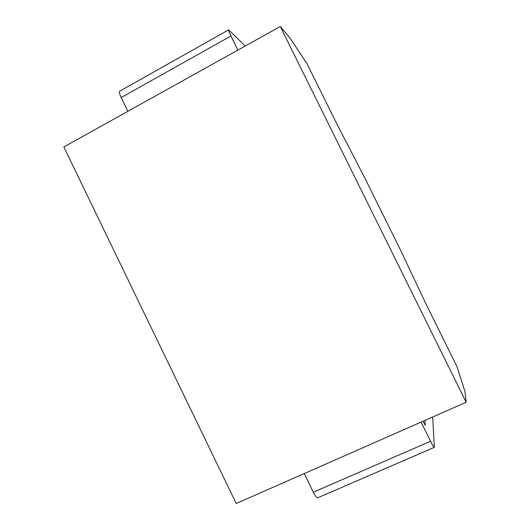 <?xml version="1.0" encoding="UTF-8"?>
<svg xmlns="http://www.w3.org/2000/svg" width="530" height="530" viewBox="0 0 530 530"><rect width="100%" height="100%" fill="white"/><g stroke="black" fill="none" stroke-linecap="round" stroke-linejoin="round"><path stroke-width="0.79" d="M280.284 26.5L63.825 146.956L236.234 503.5L466.175 402.25L464.989 391.597L456.893 366.409L426.928 305.889L400.428 249.895L365.362 179.074L336.523 123.278L307.142 63.931L290.036 38.074L280.284 26.5L466.175 402.25M421.105 422.092L430.546 441.258C432.54 445.24 433.812 447.26 434.361 447.327L317.921 497.716C316.808 497.902 315.27 496.073 313.31 492.211L304.227 473.562M230.928 35.98L121.171 97.566C119.489 93.962 119.031 91.816 119.806 91.127L228.662 29.839C228.39 30.25 229.145 32.297 230.928 35.98L237.884 50.092M121.171 97.566L127.869 111.313M434.361 447.327L432.785 418.826L432.334 417.15M425.073 420.35L425.173 425.338L423.139 421.198M245.204 46.017L228.662 29.839M430.546 441.258L313.31 492.211"/></g></svg>
